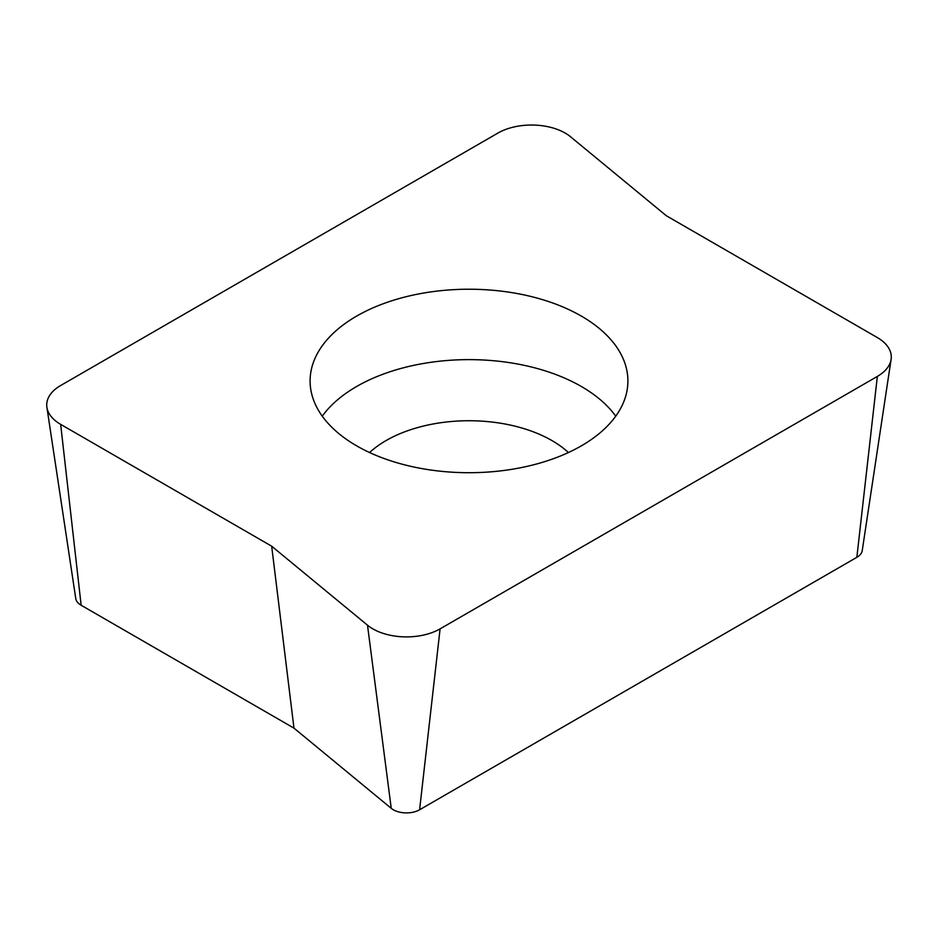 <?xml version="1.0" encoding="UTF-8"?>
<svg xmlns="http://www.w3.org/2000/svg" width="938" height="938" viewBox="0 0 938 938"><rect width="100%" height="100%" fill="white"/><g stroke="black" fill="none" stroke-linecap="round" stroke-linejoin="round"><path stroke-width="1.41" d="M877.347 337.574A47.568 27.46 180 0 1 891.1 359.383A47.568 27.46 180 0 1 877.347 376.419L440.098 628.859A47.568 27.46 180 0 1 367.497 625.189L271.68 546.197L60.653 424.351A47.568 27.46 180 0 1 46.9 407.327A47.568 27.46 180 0 1 60.653 385.518L497.902 133.079A47.568 27.46 180 0 1 570.503 136.737L666.32 215.74L877.347 337.574M356.639 316.094A158.897 91.736 180 0 1 529.806 296.209A158.897 91.736 180 0 1 627.897 380.969A158.897 91.736 180 0 1 581.361 445.843A158.897 91.736 180 0 1 408.194 465.729A158.897 91.736 180 0 1 310.103 380.969A158.897 91.736 180 0 1 356.639 316.094M891.1 359.383L862.221 550.665A18.584 10.728 180 0 1 856.851 557.324L419.603 809.764A18.584 10.728 180 0 1 391.24 808.333L293.969 728.134L271.68 546.197M293.969 728.134L81.149 605.256A18.584 10.728 180 0 1 75.779 598.608L46.9 407.327M568.428 452.538A117.285 67.712 0 0 0 386.069 440.567A117.285 67.712 180 0 0 369.572 452.538M322.262 416.167A158.897 91.736 180 0 1 356.639 386.491A158.897 91.736 0 0 1 615.738 416.167M856.851 557.324L877.347 376.419M81.149 605.256L60.653 424.351M391.24 808.333L367.497 625.189M419.603 809.764L440.098 628.859"/></g></svg>
